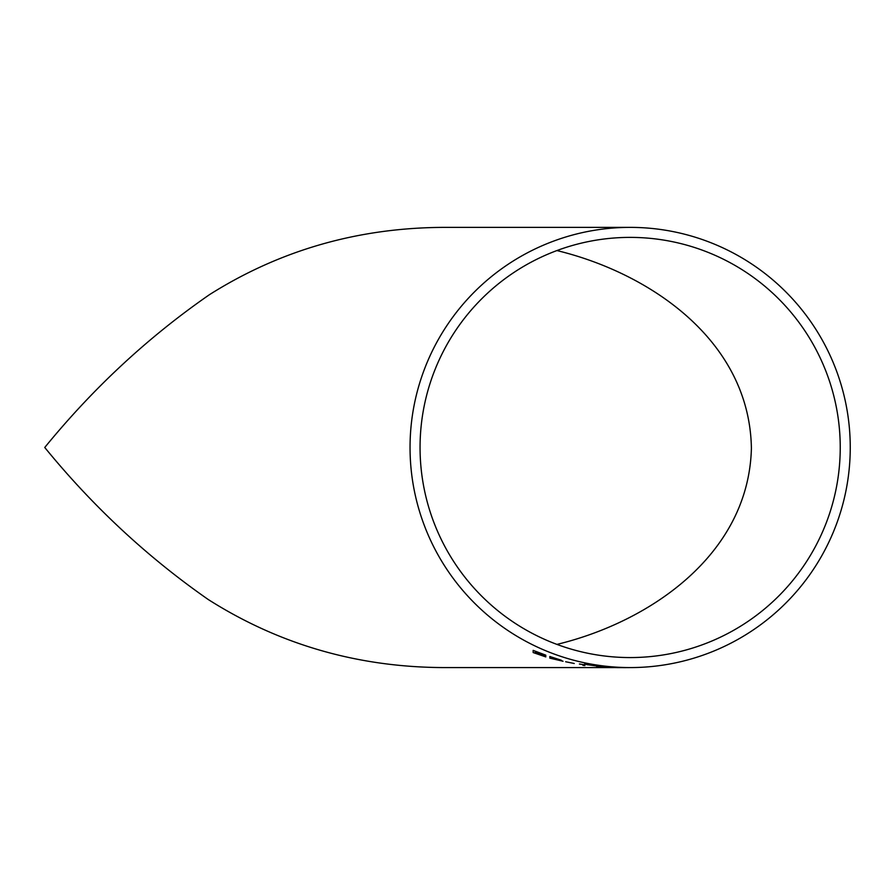 <?xml version="1.0" encoding="UTF-8"?>
<svg xmlns="http://www.w3.org/2000/svg" width="895" height="895" viewBox="0 0 895 895"><rect width="100%" height="100%" fill="white"/><g stroke="black" fill="none" stroke-linecap="round" stroke-linejoin="round"><path stroke-width="1.34" d="M625.571 667.581L630.147 667.581A220.103 220.103 0 0 0 850.25 447.478A220.103 220.103 0 0 0 630.147 227.375L444.927 227.375C358.828 227.531 280.359 249.94 209.531 294.623C148.212 337.068 93.293 388.016 44.75 447.478C92.923 506.492 147.462 557.182 208.345 599.583C279.665 644.803 358.526 667.469 444.927 667.581L613.444 667.581M624.072 667.581L616.979 667.625M625.325 667.581L624.565 667.625M630.147 227.375A220.103 220.103 0 0 0 410.044 447.478A220.103 220.103 0 0 0 630.147 667.581M545.805 655.174L533.163 650.374L533.163 652.556L545.805 656.919L535.165 653.081L535.165 652.265L545.805 656.046L535.165 652.052L535.165 651.426L545.805 655.174L533.163 650.408L533.163 652.511M545.805 656.695L535.165 653.037M561.322 660.219L549.832 656.516L549.832 658.138L563.044 661.248L549.832 656.482L549.832 658.105M563.044 661.248L558.737 659.772M574.254 663.486L565.64 661.752M582.88 664.582L582.88 665.265M584.894 664.873L579.434 663.989L582.88 664.627L582.88 665.309L584.894 665.589L584.894 664.873L579.434 664.034M597.994 666.495L602.134 667.234L596.674 666.451M584.748 663.654L586.762 664.627L599.113 666.305L584.748 663.654L584.748 664.28M599.113 666.171L586.762 664.247M605.031 666.663L603.14 666.596M613.623 667.357L605.154 666.741M630.147 657.568A210.09 210.09 0 0 0 840.237 447.478A210.09 210.09 0 0 0 630.147 237.388A210.09 210.09 0 0 0 420.057 447.478A210.09 210.09 0 0 0 630.147 657.568M556.925 644.4C649.96 621.902 748.723 554.508 751.397 448.305C749.641 340.805 650.318 273.232 556.925 250.566M629.823 667.581L623.256 667.614M619.81 667.536L605.031 666.697M617.796 667.513L605.367 666.775L617.796 667.513M611.967 667.211L607.649 666.92M586.762 664.023L584.748 663.687M623.121 667.603L610.468 667.536M618.132 667.625L618.926 667.625M602.134 666.865L597.994 666.54M559.308 659.682L553.188 658.205M551.835 658.552L551.835 657.959L561.031 660.756L551.835 658.552M553.188 658.161L551.835 657.266M561.031 660.711L551.835 658.519L551.835 657.926M545.805 655.867L535.165 652.052M624.072 667.625L625.818 667.625"/></g></svg>
